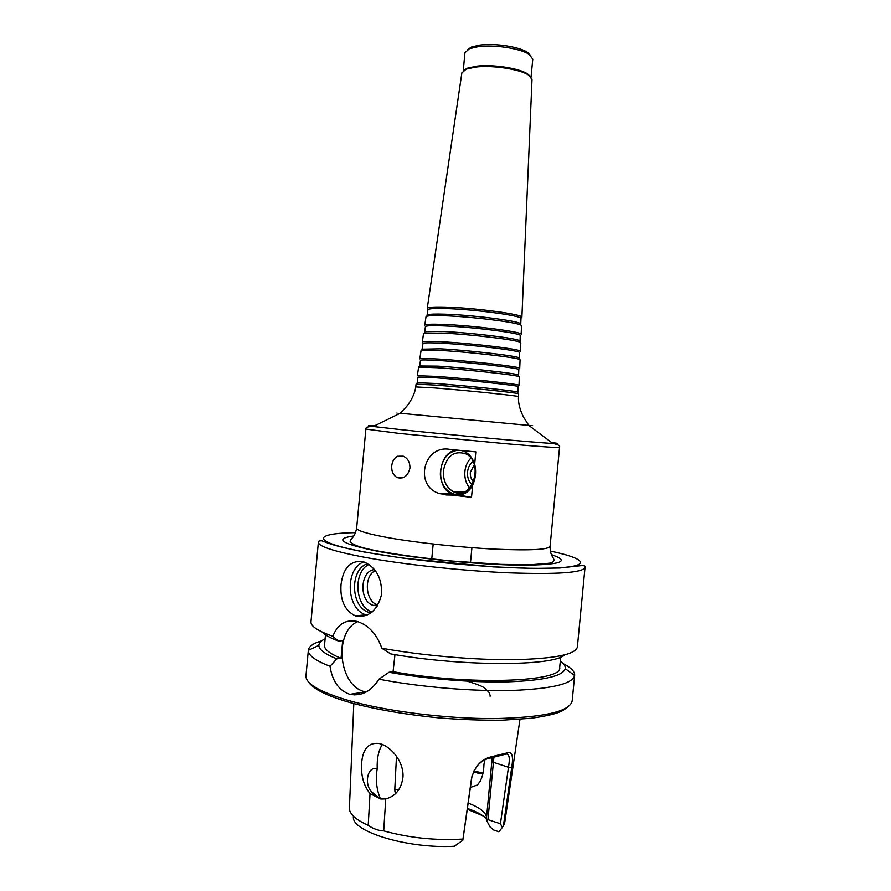 <?xml version="1.0" encoding="UTF-8"?>
<svg xmlns="http://www.w3.org/2000/svg" width="891" height="891" viewBox="0 0 891 891"><rect width="100%" height="100%" fill="white"/><g stroke="black" fill="none" stroke-linecap="round" stroke-linejoin="round"><path stroke-width="1.34" d="M409.949 468.087C408.011 475.883 403.868 479.08 397.52 477.676L395.693 476.652C392.742 474.135 391.427 470.515 391.75 465.804C392.307 461.137 394.256 457.952 397.598 456.248L403.278 456.192C407.8 458.286 410.016 462.251 409.949 468.087M443.428 470.648C442.983 480.728 446.402 487.8 453.697 491.832C472.297 501.533 484.671 462.195 465.536 453.731C453.898 450.378 446.525 456.014 443.428 470.648M461.549 450.556C467.775 452.194 472.152 456.727 474.669 464.166C476.395 471.361 475.727 478.333 472.687 485.072C463.042 504.518 437.592 492.322 440.611 470.392C442.515 458.275 448.34 451.559 458.085 450.233M474.29 464.712L470.337 472.397C470.08 476.284 471.172 479.414 473.611 481.786M473.01 461.56C469.88 464.011 468.053 467.508 467.541 472.041C467.185 477.376 468.699 481.63 472.085 484.827M470.827 458.119C467.441 461.649 465.458 466.116 464.879 471.528C464.4 478.01 465.982 483.523 469.635 488.09M472.687 485.072L471.517 497.345L440.132 493.737C413.435 486.776 423.37 444.008 450.289 449.476L475.827 451.882L474.669 464.166M456.771 450.1C438.361 451.325 434.374 487.165 451.871 493.959L471.517 497.345M420.474 360.343L420.474 360.309C420.953 359.741 427.045 359.808 438.74 360.51C468.755 362.269 520.723 368.217 518.818 369.598L518.818 369.642M419.85 365.989L438.027 366.145C466.193 367.905 515.377 373.296 518.172 374.877L518.362 375.3M421.053 350.508L419.828 358.884C420.318 358.293 426.499 358.349 438.372 359.051C468.866 360.81 521.669 366.88 519.72 368.328L520.088 359.864M421.064 350.464L439.475 350.386C467.597 351.845 516.624 357.458 519.642 359.474L520.088 359.819M422.289 349.183L440.232 348.815C467.82 350.219 515.878 355.743 518.863 357.77L519.119 358.338M422.947 343.514L422.947 343.458C423.459 342.712 429.451 342.623 440.956 343.18C470.459 344.572 521.424 350.731 519.542 352.591L519.308 358.126M423.537 333.668L422.301 342.033C422.813 341.264 428.905 341.164 440.588 341.721C470.559 343.102 522.36 349.395 520.444 351.31L520.812 342.857M423.537 333.613L441.691 333.056C469.223 334.17 517.136 339.894 520.333 342.356L520.812 342.801M424.729 332.365L425.174 331.742L442.448 331.497C469.446 332.566 516.39 338.201 519.553 340.663L519.865 341.353M425.419 326.663L425.43 326.607C425.954 325.694 431.868 325.449 443.161 325.872C472.152 326.897 522.115 333.267 520.266 335.573L520.266 335.629M426.009 316.817L424.784 325.182C425.308 324.235 431.311 323.968 442.794 324.391C472.263 325.415 523.062 331.909 521.168 334.292L521.536 325.85M426.021 316.75L426.633 316.316C428.682 315.626 434.44 315.425 443.896 315.737C470.849 316.528 517.649 322.353 521.012 325.237L521.536 325.783M427.179 315.525L427.702 314.79C429.729 314.1 435.376 313.899 444.654 314.189C471.072 314.935 516.914 320.66 520.244 323.533L520.622 324.357M427.903 309.823L427.903 309.745C428.448 308.665 434.273 308.275 445.377 308.564C473.845 309.255 522.817 315.804 520.99 318.544L520.99 318.622M427.769 309.021L427.257 308.319C427.814 307.206 433.728 306.794 445.01 307.083C473.956 307.751 523.763 314.445 521.892 317.263L532.005 79.611M461.861 72.973L466.127 69.186L475.649 67.103C492.289 64.998 519.932 69.22 528.519 75.089L532.016 79.422M463.999 70.233L467.285 68.251L476.485 66.224C492.567 64.185 519.241 68.262 527.572 73.942L530.423 76.515M463.253 70.768L464.935 52.792L469.39 48.738L478.333 46.666C494.271 44.461 520.622 48.504 529.154 54.384L532.762 59.207L531.058 77.183M467.853 49.45L471.45 47.056L479.837 45.107C494.772 43.024 519.42 46.811 527.439 52.346L530.535 55.376M416.108 384.166L435.053 385.079C464.356 387.273 515.644 392.597 518.261 393.677L518.64 393.855M417.422 382.774L435.81 383.486C464.579 385.614 514.887 390.859 517.482 391.973L517.604 392.24M417.188 382.618L418.002 377.149L436.534 377.851C467.062 379.989 520.021 385.714 518.094 386.605L518.094 386.638M420.118 365.611L418.581 367.304L417.344 375.724L436.156 376.403C467.162 378.541 520.968 384.389 518.996 385.335L519.364 376.871M419.037 367.137L437.258 367.727C465.971 369.542 516.134 375.022 518.952 376.581L519.364 376.826M387.863 798.336L382.629 798.548C377.929 797.957 374.053 795.518 371.024 791.23C364.196 783.334 367.549 765.803 377.205 768.71C375.49 779.191 376.459 788.969 380.123 798.046M370.043 793.614C363.818 785.806 361 776.061 361.59 764.367C362.392 749.364 368.172 742.403 378.909 743.462L380.613 743.885C391.75 747.103 404.046 762.362 402.966 777.164C401.34 789.058 395.604 796.309 385.747 798.904L383.698 830.88C378.385 830.657 373.218 828.808 368.206 825.333L370.043 793.614L380.813 799.027L385.747 798.904M382.35 744.508C378.575 750.267 376.86 758.341 377.205 768.71M484.949 759.767L483.98 764.211C483.713 773.555 481.519 780.471 477.398 784.949L470.348 787.499M473.422 771.818L478.946 773.433L482.877 773.433M492.2 757.818L486.375 819.263L486.82 820.845L487.934 819.642L493.881 757.506M486.564 817.281L486.553 817.103C485.628 812.08 479.492 807.402 468.165 803.081M482.944 773.132L473.867 770.893M477.008 766.037C481.051 761.571 485.261 758.965 489.649 758.23L505.943 754.12C509.284 753.563 510.131 757.94 508.471 767.274L500.441 823.752L502.379 827.449L504.573 823.73L519.976 719.315M502.379 827.449L498.893 831.76L493.848 830.078L489.95 826.826L486.82 820.845M396.027 793.168L394.947 791.91L394.802 788.992L396.495 756.247M353.805 703.612L349.372 809.05C350.141 814.574 356.422 819.998 368.206 825.333M353.359 817.47C352.981 832.172 408.88 848.856 454.377 846.261L462.841 840.202L472.13 775.359M383.698 830.88C409.292 837.93 435.71 840.659 462.964 839.055L462.841 840.202M486.441 818.562C482.465 814.831 476.117 811.445 467.407 808.415M398.5 790.206L394.802 788.992M358.082 693.031L359.953 694.379M503.393 826.057L511.724 767.385C513.539 756.392 512.147 751.525 507.536 752.784L491.364 756.782C481.597 759.032 475.003 766.082 471.595 777.966L462.964 839.055M489.649 758.23L491.364 756.782M505.431 754.309L507.536 752.784M500.441 823.752L487.934 819.642M483.223 815.956L467.296 809.228M341.03 584.529C343.102 568.436 350.052 560.74 361.88 561.43L364.653 562.221C376.659 568.102 382.261 578.983 381.459 594.887C377.316 610.279 369.086 617.396 356.756 616.249L355.297 615.826C344.761 610.613 340.006 600.178 341.03 584.529M367.07 615.146L366.056 614.846C346.265 609.6 344.561 568.603 363.74 561.909M371.001 612.885L368.963 612.373C350.43 607.439 349.484 568.803 367.682 563.658M372.16 611.994C354.941 607.105 352.658 571.977 368.952 564.448M377.416 605.913L373.296 605.401C358.739 601.447 359.853 570.518 374.565 569.594M377.929 605.067L377.795 605.022C365.243 601.625 363.461 576.054 375.334 570.563M394.958 654.629L393.076 671.669L388.944 672.271L378.942 679.198C371.179 691.405 361.512 696.45 349.94 694.334L349.484 694.212C338.758 690.302 332.276 681.002 330.015 666.301L336.854 658.85L341.041 658.315L342.69 640.596L338.513 641.075L332.811 636.297C337.544 624.402 345.374 619.39 356.289 621.261L358.126 621.773C369.041 625.694 376.949 634.515 381.849 648.247L390.67 653.894C461.516 666.668 553.968 666.379 564.549 654.93M357.636 621.617C333.368 632.499 338.658 686.048 364.865 691.739L366.123 692.051M381.849 648.247C422.891 655.665 475.56 660.175 514.742 659.674C554.926 658.683 575.798 654.44 577.379 646.944L585.031 567.378C583.059 572.735 557.41 574.55 508.093 572.802C460.602 570.73 400.46 564.114 362.303 556.864C332.866 551.106 318.221 546.216 318.365 542.173L310.981 621.762C310.58 626.15 317.853 630.995 332.811 636.297M362.86 616.394L359.53 616.605M322.085 632.009C324.647 634.904 330.127 637.923 338.513 641.075M325.594 633.568L324.491 645.362C324.135 649.327 329.648 653.649 341.041 658.315M325.104 638.847C321.005 640.74 318.933 642.912 318.855 645.374C318.833 649.528 324.836 654.016 336.854 658.85M321.673 640.841C313.298 643.324 308.854 646.432 308.353 650.152L308.331 650.352C308.086 655.253 315.314 660.576 330.015 666.301M361.167 692.53L363.25 693.365M378.942 679.198C419.761 687.028 472.141 691.472 511.3 690.48C551.484 688.921 572.59 683.943 574.628 675.523L574.65 675.322C574.851 671.569 571.064 667.693 563.301 663.684M388.944 672.271C426.6 679.02 473.399 682.751 508.315 681.838C544.123 680.446 563.09 676.046 565.217 668.662C565.607 666.234 563.97 663.706 560.316 661.077M393.076 671.669C468.911 685.591 563.134 681.983 559.682 667.593L560.695 657.079M389.935 537.986C417.901 542.864 460.725 547.442 494.639 549.134C530.011 550.649 548.488 549.714 550.081 546.328L559.548 447.416C558.234 447.906 539.946 446.647 504.674 443.629L399.736 433.494L365.878 429.106L356.656 528.051C356.712 530.702 367.805 534.021 389.935 537.986M455.858 495.129L446.001 494.95M353.705 535.981C333.022 538.832 341.71 544.067 379.766 551.696C418.035 558.791 481.274 564.849 521.012 565.206C561.04 564.95 571.198 561.441 551.484 554.67M374.654 425.787C366.814 425.319 366.335 425.553 373.206 426.488L401.551 429.729C449.331 434.83 535.992 442.682 552.843 443.473C559.771 443.841 559.348 443.518 551.562 442.504M400.226 413.212C394.947 412.733 394.936 412.756 400.182 413.268L528.82 425.43C534.077 425.909 534.065 425.887 528.797 425.363M416.108 384.144L415.696 386.928L434.685 387.953C466.026 390.358 520.5 396.038 518.517 396.651C517.615 407.955 525.378 420.552 524.498 418.647L528.82 425.43L552.843 443.473C558.044 444.442 560.283 445.756 559.548 447.416M355.509 532.64C312.273 533.275 310.046 541.917 365.811 552.186C416.03 561.653 503.37 569.316 547.943 568.246C593.061 567.289 588.739 559.136 550.337 551.061M511.724 767.385L508.471 767.274L491.854 761.783M471.84 776.874L471.595 777.966M552.297 554.937L551.529 554.77M308.353 650.152L305.969 675.779C305.457 683.72 319.769 691.984 348.882 700.593C386.638 711.319 446.58 718.825 494.204 718.58C543.699 717.511 569.694 711.631 572.178 700.95L574.65 675.322M402.231 477.921L397.531 477.687M463.999 492.055L453.697 491.832M451.871 493.959L440.143 493.737M420.474 360.309L419.672 365.778M518.818 369.598L518.584 375.133M422.646 348.682L421.566 350.208M518.863 357.77L519.642 359.474M422.947 343.458L422.145 348.938M425.174 331.742L424.094 333.267M519.553 340.663L520.333 342.356M425.43 326.607L424.628 332.087M520.266 335.573L520.032 341.108M427.702 314.79L426.633 316.316M520.244 323.533L521.012 325.237M427.903 309.745L427.101 315.225M520.99 318.544L520.756 324.079M461.883 72.795L427.257 308.319M467.285 68.251L466.127 69.186M527.572 73.942L528.519 75.089M471.45 47.056L469.39 48.738M527.439 52.346L529.154 54.384M550.081 546.328C550.103 556.507 553.957 557.176 554.035 560.562L552.754 562.132L549.335 563.235L530.089 564.794L500.631 564.371L452.505 561.074C425.363 558.423 401.507 555.249 380.914 551.551C362.102 548.31 351.834 544.891 350.107 541.283C350.82 537.975 354.718 538.041 356.656 528.051M415.696 386.928C414.471 398.199 404.481 409.125 405.706 407.421L400.182 413.268L373.206 426.488C367.916 426.477 365.477 427.346 365.878 429.106M518.64 393.833L518.517 396.651M417.589 382.529L416.509 384.054M517.482 391.973L518.261 393.677M518.094 386.605L517.86 392.14M518.172 374.877L518.952 376.581M433.171 544.022L431.745 559.158M471.918 547.687L470.481 562.811M377.806 797.167L371.012 791.23M382.629 798.548L380.813 799.027M477.398 784.949L480.115 781.463M480.449 773.043L478.946 773.433M354.184 694.935L354.239 693.643M355.309 615.837L366.056 614.846M368.963 612.373L372.026 612.095M373.296 605.401L377.795 605.022M365.321 691.862L349.94 694.334M318.855 645.374L308.331 650.352M318.365 542.173C317.953 541.283 319.078 540.804 321.74 540.759L327.899 543.065C335.762 545.893 348.27 548.945 365.41 552.242L403.734 558.245L493.536 566.899L533.208 568.413L559.815 568.001L578.627 565.919C583.883 565.262 586.022 565.752 585.031 567.378M490.106 696.283C490.774 696.328 488.402 690.525 488.068 691.416L485.406 688.999C485.016 687.362 478.935 684.745 467.174 681.158M568.102 706.853L562.477 710.74C557.398 713.513 547.007 716.008 531.303 718.235L502.513 720.173C482.733 720.396 461.783 719.661 439.642 717.957C405.572 714.571 375.757 709.459 350.196 702.609C335.762 698.466 324.881 694.212 317.552 689.823C309.4 684.455 309.255 682.695 308.865 682.35M565.217 668.662L574.628 675.523"/></g></svg>

